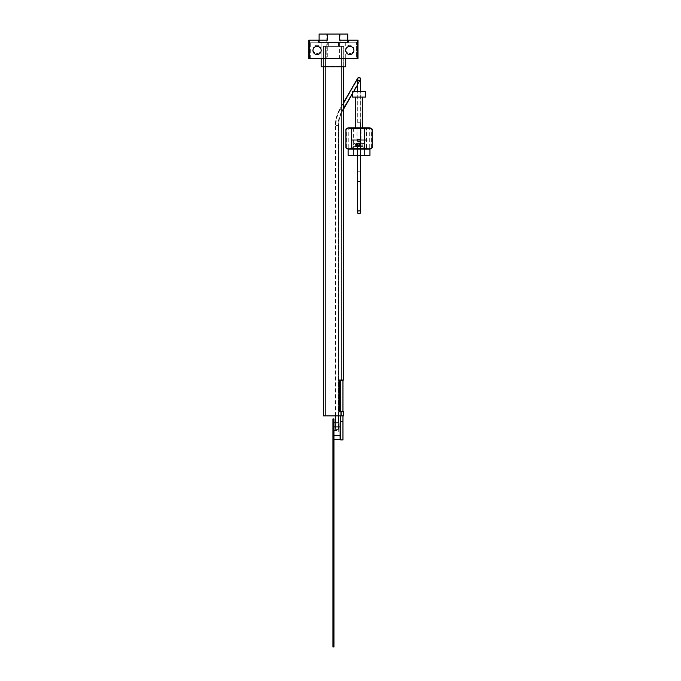 <?xml version="1.0" encoding="UTF-8"?>
<svg xmlns="http://www.w3.org/2000/svg" width="681" height="681" viewBox="0 0 681 681"><rect width="100%" height="100%" fill="white"/><g stroke="black" fill="none" stroke-linecap="round" stroke-linejoin="round"><path stroke-width="0.51" stroke-dasharray="3.4 2.55" d="M359.032 97.094L365.535 97.094L359.032 97.094M359.032 91.373L365.535 91.373L359.032 91.373M359.032 122.699L360.658 122.699L359.032 122.699M359.032 127.815L362.411 127.815L359.032 127.815M360.011 122.699L357.908 122.699L360.011 122.699M360.011 212.727A1.124 1.124 0 0 1 357.908 212.166A1.124 1.124 0 0 1 359.032 211.042A1.124 1.124 0 0 1 360.011 212.727A1.124 1.124 0 0 1 357.908 212.166A1.124 1.124 0 0 1 359.032 211.042A1.124 1.124 0 0 1 360.011 212.727A1.124 1.124 0 0 1 357.908 212.166A1.124 1.124 0 0 1 359.032 211.042A1.124 1.124 0 0 1 360.011 212.727A1.124 1.124 0 0 1 357.908 212.166A1.124 1.124 0 0 1 359.032 211.042A1.124 1.124 0 0 1 360.011 212.727A1.124 1.124 0 0 1 357.908 212.166A1.124 1.124 0 0 1 359.032 211.042A1.124 1.124 0 0 1 360.011 212.727A1.124 1.124 0 0 1 357.908 212.166A1.124 1.124 0 0 1 359.032 211.042A1.124 1.124 0 0 1 360.011 212.727M360.011 139.946A1.124 1.124 0 0 0 357.908 140.507A1.124 1.124 0 0 0 359.032 141.639A1.124 1.124 0 0 0 360.011 139.946A1.124 1.124 0 0 0 357.908 140.507A1.124 1.124 0 0 0 359.032 141.639A1.124 1.124 0 0 0 360.011 139.946A1.124 1.124 0 0 0 357.908 140.507A1.124 1.124 0 0 0 359.032 141.639A1.124 1.124 0 0 0 360.011 139.946A1.124 1.124 0 0 0 357.908 140.507A1.124 1.124 0 0 0 359.032 141.639A1.124 1.124 0 0 0 360.011 139.946A1.124 1.124 0 0 0 357.908 140.507A1.124 1.124 0 0 0 359.032 141.639A1.124 1.124 0 0 0 360.011 139.946A1.124 1.124 0 0 0 357.908 140.507A1.124 1.124 0 0 0 359.032 141.639A1.124 1.124 0 0 0 360.011 139.946M360.011 79.651A1.124 1.124 0 0 1 357.908 79.09A1.124 1.124 0 0 1 359.032 77.966A1.124 1.124 0 0 1 360.011 79.651A1.124 1.124 0 0 1 358.47 80.069A1.124 1.124 0 0 1 358.061 78.528A1.124 1.124 0 0 1 359.594 78.119A1.124 1.124 0 0 1 358.742 80.179A1.124 1.124 0 0 1 359.032 77.966A1.124 1.124 0 0 1 360.011 79.651A1.124 1.124 0 0 1 358.47 80.069A1.124 1.124 0 0 1 358.061 78.528A1.124 1.124 0 0 1 359.594 78.119A1.124 1.124 0 0 1 360.011 79.651L344.654 106.253L360.011 79.651A1.124 1.124 0 0 1 358.47 80.069A1.124 1.124 0 0 1 358.061 78.528A1.124 1.124 0 0 1 359.594 78.119A1.124 1.124 0 0 1 360.011 79.651A1.124 1.124 0 0 1 358.47 80.069A1.124 1.124 0 0 1 358.061 78.528A1.124 1.124 0 0 1 359.594 78.119A1.124 1.124 0 0 1 360.011 79.651M342.117 110.645L344.654 106.253L342.117 110.645C339.496 115.234 338.176 120.162 338.151 125.44C338.176 120.162 339.496 115.234 342.117 110.645L340.168 109.522L342.117 110.645M343.471 105.572L345.088 106.5L342.271 104.874L339.734 109.275L342.543 110.901L339.734 109.275C336.874 114.28 335.427 119.669 335.401 125.44L338.653 125.44L335.401 125.44L338.653 125.44L335.401 125.44L335.401 429.388L335.384 422.833L335.401 429.388L338.661 429.388L335.384 429.388L338.661 429.388L335.401 429.388L338.653 429.388L335.401 429.388L335.384 422.833L338.661 422.833L335.384 422.833L338.661 422.833L338.653 429.388L337.027 429.388L338.151 429.388L338.151 125.44L338.151 429.388L335.384 429.388L338.653 429.388L338.653 125.44C338.67 120.248 339.972 115.404 342.543 110.901L343.471 109.292L342.543 110.901C339.972 115.404 338.67 120.248 338.653 125.44L338.653 415.87M357.406 143.844L357.406 181.452L357.406 171.22L360.658 171.22L357.406 171.22L360.658 171.22L357.406 171.22L357.406 212.166A1.626 1.626 0 0 1 359.032 210.54A1.626 1.626 0 0 1 360.658 212.166A1.626 1.626 0 0 0 359.032 210.54A1.626 1.626 0 0 0 357.406 212.166A1.626 1.626 0 0 1 359.032 210.54A1.626 1.626 0 0 1 360.658 212.166A1.626 1.626 0 0 0 359.032 210.54A1.626 1.626 0 0 0 357.406 212.166A1.626 1.626 0 0 1 359.032 210.54A1.626 1.626 0 0 1 360.658 212.166A1.626 1.626 0 0 0 359.032 210.54A1.626 1.626 0 0 0 357.406 212.166L357.406 181.452L360.658 181.452L357.406 181.452L360.658 181.452L357.406 181.452L360.658 181.452L357.406 181.452L360.658 181.452L360.658 122.699L360.658 155.379M360.445 139.699A1.626 1.626 0 0 0 357.406 140.507A1.626 1.626 0 0 0 359.032 142.133A1.626 1.626 0 0 0 360.445 139.699A1.626 1.626 0 0 0 357.406 140.507A1.626 1.626 0 0 0 359.032 142.133A1.626 1.626 0 0 0 360.445 139.699A1.626 1.626 0 0 0 357.406 140.507A1.626 1.626 0 0 0 359.032 142.133A1.626 1.626 0 0 0 360.445 139.699A1.626 1.626 0 0 0 357.406 140.507A1.626 1.626 0 0 0 359.032 142.133A1.626 1.626 0 0 0 360.445 139.699A1.626 1.626 0 0 0 357.406 140.507A1.626 1.626 0 0 0 359.032 142.133A1.626 1.626 0 0 0 360.445 139.699A1.626 1.626 0 0 0 357.406 140.507A1.626 1.626 0 0 0 359.032 142.133A1.626 1.626 0 0 0 360.445 139.699M360.658 91.373L360.658 79.09A1.626 1.626 0 0 0 357.627 78.281A1.626 1.626 0 0 0 358.223 80.494A1.626 1.626 0 0 0 360.445 79.907A1.626 1.626 0 0 1 357.406 79.09A1.626 1.626 0 0 0 360.445 79.907L357.406 85.159L360.445 79.907A1.626 1.626 0 0 1 357.406 79.09A1.626 1.626 0 0 1 359.032 77.464A1.626 1.626 0 0 1 360.445 79.907A1.626 1.626 0 0 1 358.223 80.494A1.626 1.626 0 0 1 359.457 77.523A1.626 1.626 0 0 1 360.445 79.907A1.626 1.626 0 0 1 357.406 79.09L357.406 91.373M352.537 93.603L353.814 91.373L352.537 93.603M338.253 430.409L338.253 432.043L338.253 430.409L333.954 430.409L333.954 432.043L338.253 432.043L333.954 432.043L333.954 430.409L338.253 430.409L338.253 432.043L338.253 430.409L333.954 430.409L333.954 432.043L338.253 432.043L333.954 432.043L333.954 430.409L338.253 430.409M337.027 430.409L335.895 430.409L337.027 430.409M337.027 429.388L335.895 429.388L337.027 429.388M333.954 426.927L333.954 439.62L333.954 426.927L340.1 426.927L340.1 422.833L340.1 439.62L340.1 422.833L340.1 439.62L340.1 422.833L340.713 422.833L340.713 439.62L340.1 439.62L340.1 426.927M335.384 422.833L338.661 422.833L338.661 429.388L338.661 422.833M351.941 128.82L366.148 128.82L351.941 128.82M351.941 139.213L366.148 139.213L351.941 139.213M350.936 140.218L367.161 140.218L350.911 140.218L351.915 139.213L366.148 139.213L351.915 139.213L351.915 128.82L366.148 128.82L351.915 128.82L350.911 127.815L367.161 127.815L350.911 127.815L367.161 127.815L350.911 127.815L351.915 128.82L351.915 139.213L350.911 140.218M366.029 140.218L352.009 140.218L366.055 140.218L352.009 140.218L366.055 140.218L366.055 149.139L352.009 149.139L366.055 149.139L352.009 149.139L366.055 149.139L366.055 140.218M359.602 143.419L361.143 144.976L359.602 146.534C357.576 145.496 357.576 144.457 359.602 143.419L359.951 143.419A1.558 1.558 -90 0 0 358.393 144.976A1.558 1.558 -90 0 0 359.951 146.534A1.558 1.558 -90 0 0 361.5 144.976A1.558 1.558 -90 0 0 359.951 143.419M358.291 146.526L360.036 144.976L358.291 143.427M370.541 128.156L348.11 127.815L369.953 127.815L348.11 127.815L346.791 129.092C350.204 127.73 353.618 127.73 357.04 129.092C361.117 127.73 365.195 127.73 369.281 129.092L370.541 128.156L371.273 129.092C367.859 127.73 364.446 127.73 361.032 129.092C356.955 127.73 352.869 127.73 348.791 129.092L347.523 128.156M353.592 149.139L364.497 149.139L353.592 149.139M345.939 129.092C348.425 127.73 350.919 127.73 353.405 129.092C357.763 127.73 362.13 127.73 366.497 129.092C368.37 127.73 370.251 127.73 372.124 129.092M353.592 155.379L364.497 155.379L353.592 155.379M372.124 147.862C370.251 149.224 368.37 149.224 366.497 147.862L359.951 148.875L353.405 147.862L353.405 129.092M353.405 147.862C350.919 149.224 348.425 149.224 345.939 147.862M366.497 147.862L366.497 129.092M348.144 155.379L369.953 155.379L348.144 155.379M348.144 149.139L369.953 149.139L348.144 149.139M333.954 596.701L333.954 578.229L333.954 596.701M333.954 576.611L333.954 646.95L333.954 576.611L332.932 576.611L332.932 646.95L332.932 487.528L332.932 576.611L333.664 576.611L333.954 418.943L333.954 576.611L333.954 487.528L332.932 487.528L332.932 418.943L332.932 487.528L333.954 487.528L333.954 418.943L332.932 418.943L333.664 418.943L333.954 576.611M332.932 581.225L332.932 596.701L332.932 578.229L332.932 581.225L333.664 581.225L333.664 596.701L333.954 578.229L333.954 581.225L332.932 581.225M333.954 431.431L333.664 430.818L333.954 431.431M333.954 431.022L333.664 468.281L333.418 430.818L333.418 468.281L333.418 431.022L333.418 466.851L333.418 431.022L333.418 465.421L333.418 431.022L333.418 463.982L333.418 431.022L333.418 462.552L333.418 431.022L333.418 461.122L333.418 431.022L333.418 459.684L333.418 431.022L333.418 458.253L333.418 431.022L333.418 456.815L333.418 431.022L333.418 455.385L333.418 431.022L333.418 453.955L333.418 431.022L333.418 452.516L333.418 431.022L333.418 451.086L333.418 431.022L333.418 449.656L333.418 431.022L333.418 448.217L333.418 431.022L333.418 446.787L333.418 431.022L333.418 445.357L333.418 431.022L333.418 443.918L333.418 431.022L333.418 442.488L333.418 431.022L333.954 431.022M333.664 576.611L333.664 646.95L333.418 576.586M356.486 143.419L355.099 144.976L356.486 146.534C358.436 145.496 358.436 144.457 356.486 143.419L354.912 143.419A1.558 1.456 90 0 1 356.367 144.976A1.558 1.456 90 0 1 354.912 146.534A1.558 1.456 90 0 1 353.456 144.976A1.558 1.456 90 0 1 354.912 143.419M361.577 146.534L360.062 144.976L361.577 143.419C363.382 144.457 363.382 145.496 361.577 146.534L363.16 146.534A1.558 1.456 -90 0 0 364.607 144.976A1.558 1.456 -90 0 0 363.16 143.419A1.558 1.456 -90 0 0 361.705 144.976A1.558 1.456 -90 0 0 363.16 146.534M364.122 149.139L353.575 149.139L364.122 149.139M356.486 146.534L354.912 146.534M364.122 155.379L353.575 155.379L364.122 155.379M361.032 147.862C364.446 149.224 367.859 149.224 371.273 147.862L370.541 148.798L369.281 147.862L363.16 148.875L357.04 147.862C353.618 149.224 350.204 149.224 346.791 147.862L347.523 148.798L348.791 147.862L354.912 148.875L361.032 147.862L361.032 129.092M371.273 147.862L371.273 129.092M369.281 147.862L369.281 129.092M357.04 147.862L357.04 129.092M346.791 147.862L346.791 129.092M348.791 147.862L348.791 129.092M348.11 155.379L369.953 155.379L369.953 149.139L348.11 149.139L348.11 155.379M333.664 492.082L333.664 643.46L333.418 498.535M333.418 498.824L333.418 533.589M333.418 554.283L333.664 475.449L333.664 639.408L333.664 498.535M333.664 491.98L333.664 533.589M333.664 565.426L333.664 498.824M333.664 634.947L333.418 565.443M333.545 443.144L333.418 634.93M333.664 492.091L333.418 606.269M333.664 559.356L333.418 630.589L333.418 559.348M333.664 557.33L333.418 628.563L333.418 557.322M333.664 553.278L333.418 624.511L333.418 553.27M333.664 551.252L333.418 622.485L333.664 551.252M333.664 549.226L333.418 620.459L333.418 549.218M333.664 547.201L333.418 618.433L333.418 547.192M333.664 545.175L333.418 616.407L333.664 545.175M333.664 543.149L333.418 614.381L333.418 543.132M333.664 541.123L333.418 612.653L333.664 541.123M333.664 539.088L333.418 610.321L333.418 539.08M333.664 537.062L333.418 608.295L333.418 537.054M333.545 445.808L333.664 604.822M333.664 606.516L333.418 539.378L333.418 606.516M333.418 531.801L333.664 604.481M333.418 533.257L333.418 604.481M333.418 514.044L333.418 592.802M333.664 492.431L333.418 512.018M333.664 512.018L333.545 474.81M333.545 443.518L333.545 444.965M333.664 446.787L333.418 447.809L333.664 446.787M333.418 604.822L333.418 638.999M333.418 606.558L333.664 638.991M333.664 582.655L333.418 561.374L333.664 582.655M333.664 572.525L333.418 551.244L333.664 572.525M333.664 566.439L333.418 545.158L333.664 566.439M333.418 556.309L333.418 535.326L333.664 556.309M333.545 468.724L333.664 470.469M333.664 468.724L333.664 447.255M333.545 447.34L333.545 470.469M333.664 447.34L333.545 468.817M333.545 470.375L333.664 468.817M333.664 470.375L333.664 493.887M333.664 590.776L333.664 514.044L333.418 590.776M333.664 468.281L333.418 469.311L333.664 468.281M333.664 467.873L333.418 466.851L333.664 467.873M333.664 608.584L333.418 537.352L333.418 608.601M333.545 471.099L333.545 446.489M333.545 469.456L333.664 471.192M333.664 469.456L333.664 446.489M333.545 446.574L333.545 445.723M333.664 446.574L333.545 469.541M333.664 471.099L333.664 469.541M333.664 465.421L333.418 466.442L333.664 465.421M333.664 465.012L333.418 463.982L333.664 465.012M333.545 470.179L333.545 471.55M333.545 469.813L333.664 471.55M333.664 469.813L333.545 442.676M333.545 446.191L333.545 445.34M333.664 446.191L333.545 469.899M333.664 471.465L333.664 469.899M333.664 463.574L333.418 462.552L333.664 463.574M333.664 614.671L333.418 543.438L333.418 614.679M333.664 545.464L333.418 616.697L333.664 545.464M333.664 470.179L333.664 445.723M333.664 445.808L333.545 470.265M333.664 471.822L333.664 470.265M333.664 462.144L333.418 461.122L333.664 462.144M333.545 470.903L333.545 472.273M333.545 470.537L333.664 472.273M333.664 470.537L333.664 445.34M333.545 445.434L333.545 493.427M333.664 445.434L333.545 470.622M333.545 472.188L333.664 470.622M333.664 472.188L333.664 493.325M333.664 460.705L333.418 459.684L333.664 460.705M333.664 618.723L333.418 547.49L333.418 618.731M333.664 470.903L333.664 444.965M333.545 445.051L333.545 444.199M333.664 445.051L333.545 470.988M333.664 472.546L333.664 470.988M333.664 459.275L333.418 458.253L333.664 459.275M333.664 620.749L333.418 549.516L333.664 620.749M333.664 551.542L333.418 622.774L333.664 551.542M333.545 471.627L333.545 444.582M333.545 471.261L333.664 472.997M333.664 471.261L333.664 444.582M333.545 444.667L333.545 443.816M333.664 444.667L333.545 471.346M333.545 472.912L333.664 471.346M333.664 472.912L333.545 493.206M333.664 457.845L333.418 456.815L333.664 457.845M333.664 471.627L333.664 444.199M333.545 444.284L333.545 493.087M333.664 444.284L333.545 471.712M333.545 473.269L333.664 471.712M333.664 473.269L333.664 492.984M333.664 456.406L333.418 455.385L333.664 456.406M333.664 624.8L333.418 553.568L333.418 624.809M333.664 555.594L333.418 626.826L333.664 555.594M333.545 471.984L333.664 473.721M333.664 471.984L333.664 443.816M333.545 443.901L333.545 443.05M333.664 443.901L333.545 472.069M333.664 473.635L333.664 472.069M333.664 454.976L333.418 453.955L333.664 454.976M333.664 472.35L333.664 443.433M333.664 443.518L333.545 472.435M333.545 474.002L333.664 472.435M333.664 474.002L333.545 492.865M333.664 453.546L333.418 452.516L333.664 453.546M333.664 628.852L333.418 557.62L333.418 628.861M333.545 473.431L333.545 474.444M333.545 472.708L333.664 474.444M333.664 472.708L333.664 443.05M333.664 443.144L333.545 472.793M333.664 474.359L333.664 472.793M333.664 452.107L333.418 451.086L333.664 452.107M333.664 630.878L333.418 559.646L333.664 630.878M333.664 561.672L333.418 632.904L333.664 561.672M333.545 473.074L333.664 474.81M333.664 473.074L333.664 442.676M333.545 442.761L333.545 442.292M333.664 442.761L333.545 473.159M333.664 474.725L333.664 473.159M333.664 450.677L333.418 449.656L333.664 450.677M333.664 473.431L333.664 442.292M333.545 442.378L333.545 441.909M333.664 442.378L333.545 473.516M333.664 475.083L333.664 473.516M333.664 449.247L333.418 448.217L333.664 449.247M333.545 469.09L333.545 475.534M333.545 473.797L333.664 475.534M333.664 473.797L333.664 441.909M333.545 441.995L333.545 441.526M333.664 441.995L333.545 473.882M333.664 475.449L333.664 473.882M333.545 475.449L333.545 475.891M333.545 474.155L333.664 475.891M333.664 474.155L333.664 441.526M333.545 441.611L333.545 441.143M333.664 441.611L333.545 474.24M333.664 475.806L333.664 474.24M333.664 446.378L333.418 445.357L333.664 446.378M333.545 474.878L333.545 476.257M333.545 474.521L333.664 476.257M333.664 474.521L333.664 441.143M333.545 441.237L333.545 440.76M333.664 441.237L333.545 474.606M333.664 476.172L333.664 474.606M333.664 474.878L333.664 440.76M333.545 440.854L333.545 446.106M333.664 440.854L333.545 474.963M333.664 476.53L333.664 474.963M333.664 592.802L333.664 514.044L333.418 554.572M333.664 469.09L333.545 446.872M333.545 446.957L333.664 446.089M333.664 446.957L333.545 469.175M333.664 470.741L333.664 469.175M333.418 556.019L333.664 514.044M333.664 533.257L333.664 531.801M333.664 554.283L333.418 513.755M333.664 512.308L333.664 513.755M333.664 468.366L333.664 447.63M333.545 447.723L333.664 446.855M333.664 447.723L333.545 468.451M333.664 470.018L333.664 468.451M333.664 556.019L333.664 554.572M333.418 571.81L333.418 643.051L333.418 571.81M333.545 492.618L333.418 512.308L333.418 492.091M333.545 492.84L333.545 492.286M333.545 493.061L333.545 492.508M333.545 493.512L333.418 512.308L333.418 492.984M333.545 493.734L333.545 493.18M333.664 493.648L333.545 471.465M333.664 494.287L333.418 512.308L333.418 493.887M333.664 493.946L333.418 512.308L333.545 494.074M333.664 493.963L333.545 471.192M333.664 493.87L333.545 470.741M333.664 492.942L333.418 512.308L333.418 493.325M333.664 492.755L333.545 474.359M333.418 512.308L333.418 492.431M333.545 468.366L333.545 494.185M333.545 470.018L333.545 494.1M333.545 472.546L333.545 472.997M333.545 475.083L333.545 492.533M333.545 475.806L333.545 492.303M333.545 476.53L333.545 492.082M333.545 476.172L333.545 492.193M333.545 474.725L333.545 492.644M333.545 472.35L333.545 443.433M333.545 471.822L333.545 493.538M365.535 97.094L352.537 97.094L352.537 91.373L365.535 91.373L365.535 97.094M340.713 411.775L340.1 411.775L340.713 411.775L340.713 380.049L339.291 380.049L339.291 411.775L340.713 411.775L339.291 411.775L340.713 411.775L340.713 380.049L340.713 411.775L340.713 380.049L340.1 380.049L340.1 411.775L339.291 411.775L340.713 411.775L340.1 411.775L340.1 380.049L339.291 380.049L340.1 380.049L340.1 411.775L340.1 380.049L339.291 380.049L340.713 380.049L339.291 380.049L339.291 411.775L339.291 380.049L340.1 380.049L340.1 411.775L340.1 380.049L340.1 411.775L339.291 411.775L340.1 411.775L340.1 380.049L340.1 411.775L340.1 380.049L340.1 411.775L340.1 380.049L340.713 380.049L340.713 411.775L340.713 380.049L340.1 380.049L341.428 380.049L340.1 380.049L340.1 411.775L343.471 411.775L340.1 411.775L341.428 411.775L340.1 411.775L340.1 380.049L340.1 411.775L340.1 380.049L343.471 380.049L340.1 380.049L341.428 380.049L340.1 380.049L340.713 380.049L340.713 411.775L340.1 411.775L343.471 411.775L343.471 415.87L323.407 415.87L343.471 415.87L323.407 415.87L323.407 46.334L343.675 46.334L323.203 46.334L343.675 46.334L323.407 46.334L343.471 46.334L323.407 46.334L343.471 46.334L323.407 46.334L343.471 46.334L323.407 46.334L323.407 66.806L343.471 66.806L323.407 66.806L343.471 66.806L323.407 66.806L323.407 46.334L323.407 66.806M340.713 380.56L340.713 411.264L340.713 380.56L342.96 380.56L342.96 411.264L340.713 411.264L342.96 411.264L340.713 411.264L340.713 421.505L342.96 421.505L342.96 411.264M340.713 380.049L343.471 380.049L343.471 66.806M319.108 42.239L310.306 42.239L319.108 42.239L319.108 40.196L308.876 40.196L308.876 58.617L308.876 40.196L308.876 42.239L321.16 42.239L321.16 58.617L345.727 58.617L321.16 58.617L321.16 66.806L345.727 66.806L345.727 58.617L345.727 66.806L321.16 66.806L321.16 58.617L345.727 58.617L308.876 58.617L321.16 58.617L321.16 42.239M321.16 58.617L321.16 66.806L345.727 66.806L345.727 42.239L357.499 42.239L357.499 58.617L358.01 58.617L356.58 58.617L358.01 58.617L358.01 42.239L348.289 42.239L347.77 34.05L339.581 34.05L339.581 40.196L357.499 40.196L347.77 40.196L347.77 42.239L358.01 42.239L358.01 40.196L358.01 42.239L347.77 42.239M318.597 40.196L318.597 42.239L308.876 42.239L308.876 58.617L309.387 58.617L309.387 40.196L327.297 40.196L308.876 40.196L309.387 40.196L309.387 42.239L309.387 40.196M357.499 58.617L357.499 42.239L358.01 42.239L358.01 58.617L358.01 40.196L357.499 40.196L358.01 40.196L357.499 40.196L357.499 58.617L309.387 58.617M328.327 42.239L328.327 46.334L328.327 42.239L338.559 42.239L328.327 42.239L338.559 42.239L328.327 42.239L338.559 42.239L338.559 46.334L328.327 46.334L338.559 46.334L328.327 46.334L338.559 46.334L338.559 42.239M327.297 42.239L339.581 42.239L327.297 42.239L327.297 58.617L339.581 58.617L327.297 58.617M326.786 42.239L340.1 42.239L326.786 42.239L326.786 58.617L340.1 58.617L326.786 58.617L340.1 58.617L326.786 58.617L326.786 34.05L340.1 34.05L326.786 34.05M327.297 34.05L319.108 34.05L319.108 40.196L327.297 40.196L327.297 34.05L339.581 34.05M356.58 58.617L345.727 58.617L356.58 58.617L356.58 42.239L356.58 58.617M345.727 42.239L345.727 58.617M344.084 66.806L322.794 66.806L344.084 66.806L322.794 66.806L344.084 66.806L323.203 66.397L343.675 66.397L323.203 66.397L343.675 66.397L343.675 46.334L323.203 46.334L343.675 46.334L323.203 46.334L343.675 46.334L344.084 66.806M323.203 66.397L323.203 46.334L323.203 66.806L343.675 66.806L323.203 66.806L343.675 66.806L323.203 66.806L323.203 46.334L323.203 66.397M348.289 40.196L357.499 40.196M339.581 40.196L347.77 40.196L339.581 40.196M312.971 49.407A4.095 4.095 0 0 0 319.108 52.948A4.095 4.095 0 0 0 319.108 45.857A4.095 4.095 0 0 0 312.971 49.407A4.095 4.095 0 0 1 317.065 45.312A4.095 4.095 0 0 1 321.16 49.407A4.095 4.095 0 0 1 317.065 53.501A4.095 4.095 0 0 1 312.971 49.407M345.727 49.407A4.095 4.095 0 0 0 351.864 52.948A4.095 4.095 0 0 0 351.864 45.857A4.095 4.095 0 0 0 345.727 49.407A4.095 4.095 0 0 1 349.821 45.312A4.095 4.095 0 0 1 353.916 49.407A4.095 4.095 0 0 1 349.821 53.501A4.095 4.095 0 0 1 345.727 49.407M345.727 50.428A4.095 4.095 0 0 0 349.821 54.523A4.095 4.095 0 0 0 353.916 50.428A4.095 4.095 0 0 0 349.821 46.334A4.095 4.095 0 0 0 345.727 50.428M312.971 50.428A4.095 4.095 0 0 0 317.065 54.523A4.095 4.095 0 0 0 321.16 50.428A4.095 4.095 0 0 0 317.065 46.334A4.095 4.095 0 0 0 312.971 50.428M342.96 421.505L342.96 439.926L340.713 439.926L340.713 421.505M342.96 411.775L342.96 415.87M340.713 415.87L340.713 411.264M333.443 415.87L341.428 415.87L333.443 415.87M340.1 411.775L341.428 411.775L340.1 411.775M360.011 181.452L357.908 181.452L360.011 181.452M360.011 171.22L357.908 171.22L360.011 171.22M344.654 106.253L342.705 105.121L344.654 106.253M338.151 125.44L335.895 125.44L338.151 125.44M335.401 415.87L335.401 125.44C335.427 119.669 336.874 114.28 339.734 109.275L342.271 104.874L345.088 106.5M333.954 435.525L340.1 435.525M310.306 58.617L310.306 42.239L310.306 58.617M360.334 122.699L360.334 91.373L360.334 122.699M357.729 122.699L357.729 91.373L357.729 122.699M360.658 127.815L360.658 122.699L360.658 127.815M362.411 127.815L362.411 97.094M355.652 127.815L355.652 97.094M360.155 181.452L360.155 122.699L360.155 181.452M357.908 181.452L357.908 122.699L357.908 181.452M357.908 171.22L357.908 79.09L357.908 171.22M360.155 171.22L360.155 79.09L360.155 171.22M342.705 105.121L358.061 78.528L342.705 105.121M340.168 109.522C337.35 114.451 335.92 119.762 335.895 125.44L335.895 429.388L335.895 125.44C335.92 119.762 337.35 114.451 340.168 109.522M360.658 181.452L360.658 212.166M342.271 104.874L343.471 102.788L342.271 104.874M357.406 146.109L357.406 155.379M357.406 181.452L357.406 212.166M338.151 430.409L338.151 429.388L338.151 430.409M335.895 430.409L335.895 429.388L335.895 430.409M366.148 139.213L366.148 128.82L367.161 127.815L366.148 128.82L366.148 139.213L367.161 140.218L366.148 139.213M352.009 140.218L352.009 149.139L352.009 140.218M364.497 155.379L364.497 149.139L364.497 155.379M353.575 155.379L353.575 149.139L353.575 155.379M333.954 578.229L332.932 578.229L333.954 578.229M363.16 143.419L361.577 143.419M340.1 42.239L340.1 34.05M339.581 58.617L339.581 42.239M341.428 415.87L341.428 411.775L341.428 415.87M341.428 380.049L341.428 46.334L341.428 380.049M325.458 415.87L325.458 46.334L325.458 415.87M343.675 66.806L343.675 46.334L343.675 66.806"/><path stroke-width="1.02" d="M360.445 212.974A1.626 1.626 0 0 1 357.406 212.166A1.626 1.626 0 0 0 360.445 212.974A1.626 1.626 0 0 1 357.406 212.166A1.626 1.626 0 0 0 360.445 212.974A1.626 1.626 0 0 1 357.406 212.166A1.626 1.626 0 0 0 360.445 212.974A1.626 1.626 0 0 0 360.658 212.166A1.626 1.626 0 0 1 360.445 212.974A1.626 1.626 0 0 0 360.658 212.166A1.626 1.626 0 0 1 360.445 212.974A1.626 1.626 0 0 0 360.658 212.166A1.626 1.626 0 0 1 360.445 212.974M360.658 91.373L360.658 79.09A1.626 1.626 0 0 1 360.445 79.907A1.626 1.626 0 0 0 359.849 77.685A1.626 1.626 0 0 0 357.627 78.281A1.626 1.626 0 0 1 359.849 77.685A1.626 1.626 0 0 1 360.445 79.907A1.626 1.626 0 0 0 359.032 77.464A1.626 1.626 0 0 0 357.406 79.09A1.626 1.626 0 0 1 357.627 78.281A1.626 1.626 0 0 0 357.406 79.09L357.406 91.373M345.088 106.5L352.537 93.603L343.471 109.292L345.088 106.5L343.471 105.572M353.814 91.373L357.406 85.159L353.814 91.373M338.653 415.87L338.653 422.833L333.954 422.833L338.661 422.833M333.954 426.927L340.1 426.927L340.1 422.833L340.713 422.833L340.713 439.62L340.1 439.62L340.1 435.525L333.954 435.525M340.1 426.927L340.1 435.525M340.1 439.62L333.954 439.62L340.1 439.62M358.47 143.419C356.478 144.457 356.478 145.496 358.47 146.534M369.919 127.815L372.124 129.092C369.638 127.73 367.153 127.73 364.667 129.092C360.3 127.73 355.933 127.73 351.575 129.092C349.693 127.73 347.821 127.73 345.939 129.092L348.11 127.815L369.919 127.815M358.121 146.534A1.558 1.558 90 0 1 356.563 144.976A1.558 1.558 90 0 1 358.121 143.419A1.558 1.558 90 0 1 359.67 144.976A1.558 1.558 90 0 1 358.121 146.534M345.939 147.862C347.821 149.224 349.693 149.224 351.575 147.862L358.121 148.875L364.667 147.862C367.153 149.224 369.638 149.224 372.124 147.862L369.953 149.139L348.11 149.139L345.939 147.862L345.939 129.092M351.575 147.862L351.575 129.092M364.667 147.862L364.667 129.092M372.124 147.862L372.124 129.092M370.541 148.798L369.953 149.139L369.953 155.379L348.11 155.379L348.11 149.139L347.523 148.798M333.954 646.95L333.954 418.943L332.932 418.943L332.932 439.415L332.932 418.943L333.664 418.943L333.954 646.95L332.932 646.95L332.932 439.415L332.932 646.95L333.664 646.95L333.954 596.701L332.932 596.701L333.664 596.701L333.954 524.217L332.932 524.217L333.664 524.217L333.954 439.415L332.932 439.415L333.664 439.415L333.664 418.943L333.954 646.95M359.032 97.094L365.535 97.094L365.535 91.373L352.537 91.373L352.537 97.094L359.032 97.094M340.713 411.775L339.291 411.775L339.291 380.049L340.713 380.049L340.713 411.775L343.471 411.775L343.471 415.87L323.407 415.87L323.407 66.806M347.77 34.05L347.77 40.196L339.581 40.196L339.581 34.05L347.77 34.05M358.01 40.196L358.01 58.617L357.499 58.617L357.499 40.196L358.01 40.196M347.77 42.239L345.727 42.239L347.77 42.239L347.77 40.196L357.499 40.196M309.387 58.617L308.876 58.617L308.876 40.196L309.387 40.196L309.387 58.617L357.499 58.617M348.289 40.196L348.289 42.239L318.597 42.239L318.597 40.196L309.387 40.196M318.597 40.196L319.108 40.196L319.108 42.239L321.16 42.239L319.108 42.239M321.16 42.239L328.327 42.239M338.559 42.239L345.727 42.239M327.297 34.05L327.297 40.196L319.108 40.196L319.108 34.05L339.581 34.05M321.16 58.617L321.16 66.806L345.727 66.806L345.727 58.617M321.16 50.428A4.095 4.095 0 0 1 315.014 53.978A4.095 4.095 0 0 1 315.014 46.878A4.095 4.095 0 0 1 321.16 50.428M353.916 50.428A4.095 4.095 0 0 1 347.77 53.978A4.095 4.095 0 0 1 347.77 46.878A4.095 4.095 0 0 1 353.916 50.428M340.713 411.264L342.96 411.264L342.96 380.56L340.713 380.56M342.96 415.87L342.96 439.926L340.713 439.926L340.713 415.87M342.96 411.264L342.96 411.775M340.713 380.049L343.471 380.049L343.471 66.806M360.658 155.379L360.658 181.452L357.406 181.452L357.406 212.166M342.96 421.505L340.713 421.505M343.471 102.788L357.627 78.281L343.471 102.788M357.406 143.844L357.406 146.109M357.406 155.379L357.406 181.452M360.658 181.452L360.658 212.166M335.401 415.87L335.401 422.833M362.411 127.815L362.411 97.094M355.652 127.815L355.652 97.094"/></g></svg>
